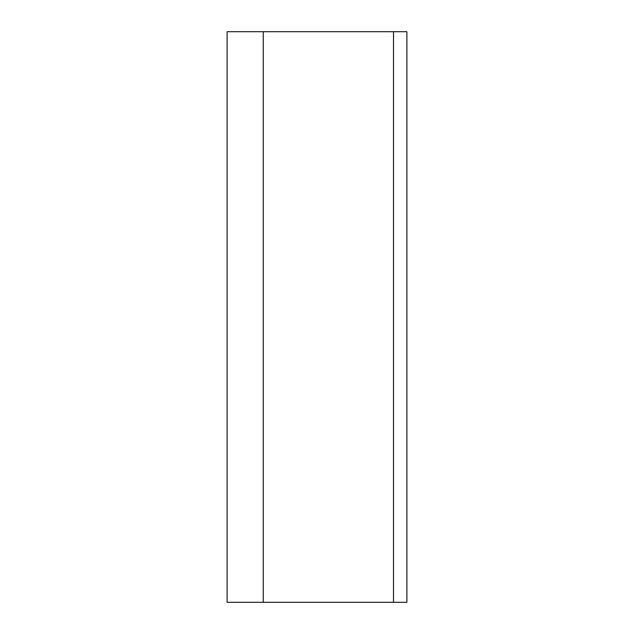 <?xml version="1.0" encoding="UTF-8"?>
<svg xmlns="http://www.w3.org/2000/svg" width="634" height="634" viewBox="0 0 634 634"><rect width="100%" height="100%" fill="white"/><g stroke="black" fill="none" stroke-linecap="round" stroke-linejoin="round"><path stroke-width="0.95" d="M227.115 602.3L406.885 602.3L393.5 602.3L393.5 31.7L406.885 31.7L406.885 602.3L406.885 31.7L263.261 31.7L393.5 31.7L393.5 602.3L227.115 602.3L227.115 31.7L263.261 31.7L263.261 602.3L263.261 31.7L227.115 31.7L227.115 602.3"/></g></svg>
